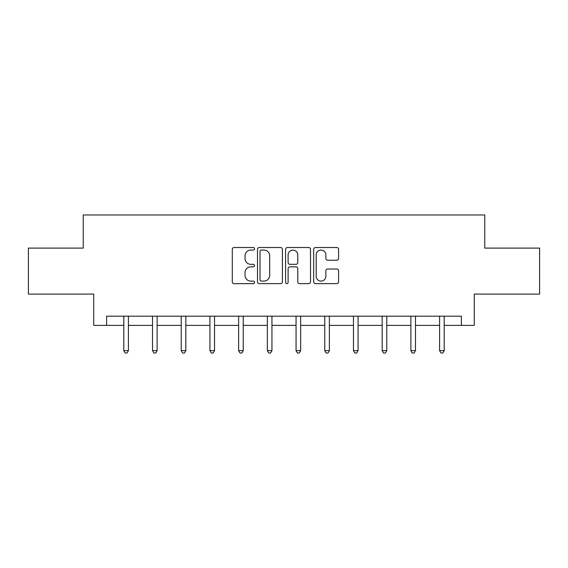 <?xml version="1.0" encoding="UTF-8"?>
<svg xmlns="http://www.w3.org/2000/svg" width="568" height="568" viewBox="0 0 568 568"><rect width="100%" height="100%" fill="white"/><g stroke="black" fill="none" stroke-linecap="round" stroke-linejoin="round"><path stroke-width="0.85" d="M254.556 248.784A1.264 1.264 0 0 0 253.292 247.52L234.101 247.52A1.803 1.803 0 0 0 232.298 249.324L232.298 281.834A1.803 1.803 0 0 0 234.101 283.645L253.292 283.645A1.264 1.264 0 0 0 254.556 282.381A1.264 1.264 0 0 0 253.292 281.11L250.807 281.11A5.779 5.779 0 0 1 245.028 275.331L245.028 272.626A5.779 5.779 0 0 1 250.807 266.846L253.292 266.846A1.264 1.264 0 0 0 254.556 265.583A1.264 1.264 0 0 0 253.292 264.319L250.807 264.319A5.779 5.779 0 0 1 245.028 258.532L245.028 255.827A5.779 5.779 0 0 1 250.807 250.048L253.292 250.048A1.264 1.264 0 0 0 254.556 248.784M336.788 260.25A1.803 1.803 0 0 0 338.592 258.447L338.592 249.324A1.803 1.803 0 0 0 336.788 247.52L315.474 247.52A1.803 1.803 0 0 0 313.671 249.324L313.671 281.834A1.803 1.803 0 0 0 315.474 283.645L336.788 283.645A1.803 1.803 0 0 0 338.592 281.834L338.592 270.815A1.803 1.803 0 0 0 336.788 269.012L327.665 269.012A1.803 1.803 0 0 0 325.862 270.815L325.862 276.282A4.835 4.835 0 0 1 321.026 281.11A4.835 4.835 0 0 1 316.199 276.282L316.199 254.876A4.835 4.835 0 0 1 321.026 250.048A4.835 4.835 0 0 1 325.862 254.876L325.862 258.447A1.803 1.803 0 0 0 327.665 260.25L336.788 260.25M106.606 325.386L106.606 316.184L461.394 316.184L461.394 325.386L474.273 325.386L474.273 294.103L539.6 294.103L539.6 248.095L484.76 248.095L484.76 214.974L83.24 214.974L83.24 248.095L28.4 248.095L28.4 294.103L93.727 294.103L93.727 325.386L123.81 325.386M282.417 249.324A1.803 1.803 0 0 0 280.613 247.52L259.299 247.52A1.803 1.803 0 0 0 257.496 249.324L257.496 281.834A1.803 1.803 0 0 0 259.299 283.645L280.613 283.645A1.803 1.803 0 0 0 282.417 281.834L282.417 249.324M287.387 247.52L308.701 247.52A1.803 1.803 0 0 1 310.504 249.324L310.504 281.834A1.803 1.803 0 0 1 308.701 283.645L299.577 283.645A1.803 1.803 0 0 1 297.774 281.834L297.774 268.65A1.803 1.803 0 0 0 295.964 266.846L289.914 266.846A1.803 1.803 0 0 0 288.111 268.65L288.111 282.381A1.264 1.264 0 0 1 286.847 283.645A1.264 1.264 0 0 1 285.583 282.381L285.583 249.324A1.803 1.803 0 0 1 287.387 247.52M128.411 325.386L152.522 325.386M157.123 325.386L181.227 325.386M185.828 325.386L209.933 325.386M214.534 325.386L238.638 325.386M243.239 325.386L267.343 325.386M271.944 325.386L296.056 325.386M300.657 325.386L324.761 325.386M329.362 325.386L353.466 325.386M358.067 325.386L382.172 325.386M386.772 325.386L410.877 325.386M415.478 325.386L439.589 325.386M444.19 325.386L461.394 325.386M261.287 250.048A1.264 1.264 0 0 0 260.023 251.312L260.023 279.846A1.264 1.264 0 0 0 261.287 281.11L263.907 281.11A5.779 5.779 0 0 0 269.686 275.331L269.686 255.827A5.779 5.779 0 0 0 263.907 250.048L261.287 250.048M297.774 254.968A4.835 4.835 0 0 0 292.939 250.133A4.835 4.835 0 0 0 288.111 254.968L288.111 262.508A1.803 1.803 0 0 0 289.914 264.319L295.964 264.319A1.803 1.803 0 0 0 297.774 262.508L297.774 254.968M128.652 316.184L128.546 316.454A1.839 1.839 0 0 0 128.411 317.143L128.411 350.634L123.81 350.634L123.81 317.143A1.839 1.839 0 0 0 123.682 316.454L123.568 316.184M128.411 350.634L127.033 353.026L125.194 353.026L123.81 350.634M157.364 316.184L157.251 316.454A1.839 1.839 0 0 0 157.123 317.143L157.123 350.634L152.522 350.634L152.522 317.143A1.839 1.839 0 0 0 152.387 316.454L152.281 316.184M157.123 350.634L155.738 353.026L153.9 353.026L152.522 350.634M186.07 316.184L185.963 316.454A1.839 1.839 0 0 0 185.828 317.143L185.828 350.634L181.227 350.634L181.227 317.143A1.839 1.839 0 0 0 181.093 316.454L180.986 316.184M185.828 350.634L184.444 353.026L182.605 353.026L181.227 350.634M214.775 316.184L214.668 316.454A1.839 1.839 0 0 0 214.534 317.143L214.534 350.634L209.933 350.634L209.933 317.143A1.839 1.839 0 0 0 209.798 316.454L209.691 316.184M214.534 350.634L213.156 353.026L211.31 353.026L209.933 350.634M243.48 316.184L243.374 316.454A1.839 1.839 0 0 0 243.239 317.143L243.239 350.634L238.638 350.634L238.638 317.143A1.839 1.839 0 0 0 238.503 316.454L238.397 316.184M243.239 350.634L241.861 353.026L240.023 353.026L238.638 350.634M272.186 316.184L272.079 316.454A1.839 1.839 0 0 0 271.944 317.143L271.944 350.634L267.343 350.634L267.343 317.143A1.839 1.839 0 0 0 267.216 316.454L267.102 316.184M271.944 350.634L270.567 353.026L268.728 353.026L267.343 350.634M300.898 316.184L300.784 316.454A1.839 1.839 0 0 0 300.657 317.143L300.657 350.634L296.056 350.634L296.056 317.143A1.839 1.839 0 0 0 295.921 316.454L295.814 316.184M300.657 350.634L299.272 353.026L297.433 353.026L296.056 350.634M329.603 316.184L329.497 316.454A1.839 1.839 0 0 0 329.362 317.143L329.362 350.634L324.761 350.634L324.761 317.143A1.839 1.839 0 0 0 324.626 316.454L324.52 316.184M329.362 350.634L327.977 353.026L326.139 353.026L324.761 350.634M358.309 316.184L358.202 316.454A1.839 1.839 0 0 0 358.067 317.143L358.067 350.634L353.466 350.634L353.466 317.143A1.839 1.839 0 0 0 353.331 316.454L353.225 316.184M358.067 350.634L356.69 353.026L354.844 353.026L353.466 350.634M387.014 316.184L386.907 316.454A1.839 1.839 0 0 0 386.772 317.143L386.772 350.634L382.172 350.634L382.172 317.143A1.839 1.839 0 0 0 382.037 316.454L381.93 316.184M386.772 350.634L385.395 353.026L383.556 353.026L382.172 350.634M415.719 316.184L415.613 316.454A1.839 1.839 0 0 0 415.478 317.143L415.478 350.634L410.877 350.634L410.877 317.143A1.839 1.839 0 0 0 410.749 316.454L410.636 316.184M415.478 350.634L414.1 353.026L412.261 353.026L410.877 350.634M444.432 316.184L444.318 316.454A1.839 1.839 0 0 0 444.19 317.143L444.19 350.634L439.589 350.634L439.589 317.143A1.839 1.839 0 0 0 439.454 316.454L439.348 316.184M444.19 350.634L442.806 353.026L440.967 353.026L439.589 350.634"/></g></svg>
